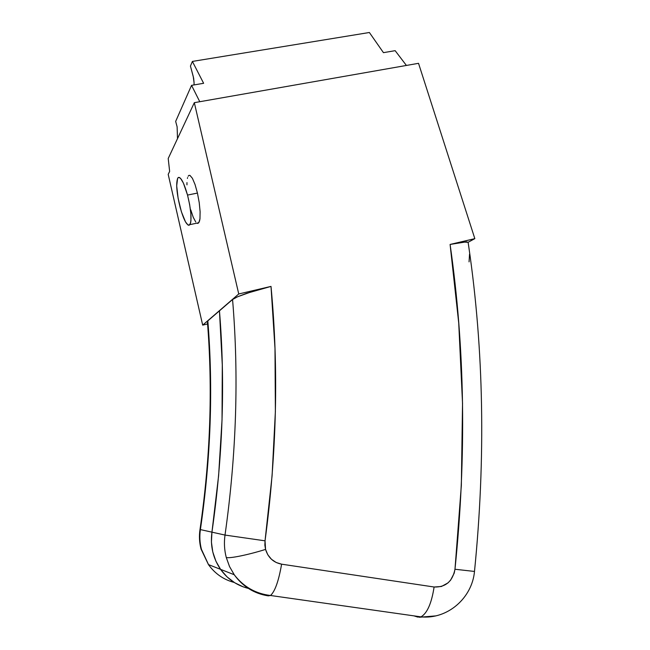 <?xml version="1.0" encoding="UTF-8"?>
<svg xmlns="http://www.w3.org/2000/svg" width="650" height="650" viewBox="0 0 650 650"><rect width="100%" height="100%" fill="white"/><g stroke="black" fill="none" stroke-linecap="round" stroke-linejoin="round"><path stroke-width="0.97" d="M192.408 178.295L189.987 175.419L192.408 178.295L195.032 184.494L192.408 178.295M197.438 193.074L195.032 184.494L197.438 193.074L187.533 195.073L197.438 193.074L199.225 202.646L197.438 193.074M180.164 207.504C176.605 192.92 175.809 183.089 177.783 178.019C180.367 175.931 183.617 181.618 187.533 195.073L183.398 183.081L180.651 178.474L179.449 177.491L178.425 177.434L177.612 178.303L176.686 185.835L178.124 198.364L181.415 211.819L185.502 221.902L188.029 225.038L189.085 225.29L190.58 223.047L190.946 220.626L190.848 213.606L189.654 204.612L187.533 195.073C191.116 209.869 191.921 219.716 189.946 224.624C187.281 226.614 184.015 220.911 180.164 207.504M207.829 320.864C213.306 388.602 210.819 458.185 200.395 529.596C199.42 536.283 199.769 542.864 201.443 549.356C199.769 542.864 199.42 536.283 200.395 529.596L211.941 532.163L218.611 475.678L222.032 419.933L222.292 364.975L222.032 419.933L218.611 475.678L211.941 532.163C222.852 456.308 225.363 382.533 219.456 310.83L222.292 364.975L219.456 310.83L207.829 320.864L232.562 299.52C238.972 375.676 236.454 454.188 225.014 535.072C223.941 542.644 224.356 550.111 226.265 557.464C229.214 558.732 248.235 554.864 265.558 549.404L265.037 540.824L225.014 535.072L211.941 532.163L211.421 542.092L212.769 551.907L215.93 561.226L220.789 569.692L227.151 576.972L234.764 582.79L243.344 586.918L234.764 582.79L227.151 576.972L220.789 569.692L215.93 561.226L212.769 551.907L211.421 542.092L211.941 532.163C222.852 456.308 225.363 382.533 219.456 310.83L232.562 299.52L237.502 296.806L252.297 291.493L271.009 286.406L238.745 293.971L202.686 325.13L207.586 323.944L202.686 325.13L168.196 174.354L169.642 171.421L168.212 158.494L194.326 102.676L238.745 293.971L271.009 286.406L274.991 348.433L275.381 411.515L272.098 475.654L265.037 540.824L264.867 545.147L265.558 549.404L267.832 554.816L271.481 559.301L276.201 562.51L281.604 564.176L434.102 587.007L441.415 586.495L447.964 582.92L450.621 580.141L454.196 573.178L454.976 569.254L461.346 485.412L462.532 403.349L458.729 323.034L450.093 244.441L474.833 238.639L418.527 63.318L194.326 102.676L418.527 63.318L474.833 238.639L450.093 244.441C465.002 348.059 466.627 456.332 454.976 569.254L474.468 571.439L454.976 569.254C452.522 581.474 445.567 587.397 434.102 587.007C431.608 603.119 427.302 613.048 421.176 616.777L417.698 617.061L413.952 615.867L417.698 617.061L420.973 616.866C427.188 613.299 431.559 603.346 434.102 587.007L281.604 564.176C278.663 581.076 274.958 591.516 270.481 595.489L268.255 595.863L265.631 594.75L268.255 595.863C254.174 593.629 242.832 586.584 234.219 574.722L229.499 566.483L226.265 557.464C224.356 550.111 223.941 542.644 225.014 535.072L211.941 532.163C210.145 545.805 213.013 558.196 220.537 569.335C227.614 579.174 236.884 585.536 248.365 588.413C236.884 585.536 227.614 579.174 220.537 569.335C213.013 558.196 210.145 545.805 211.941 532.163L200.395 529.596C210.819 458.185 213.306 388.602 207.829 320.864L207.391 321.547M207.399 321.579L207.391 321.523C212.842 389.049 210.381 458.356 200.005 529.449C199.006 536.071 199.355 542.636 201.069 549.128L208.455 564.59C215.004 573.706 223.6 579.662 234.236 582.457C223.681 579.686 215.134 573.796 208.593 564.785L201.443 549.356L208.455 564.59L234.219 574.722C243.466 586.747 255.556 593.678 270.481 595.489L420.973 616.866C447.614 619.564 472.136 597.959 474.492 571.439C485.786 458.38 483.86 350.033 468.723 246.407L468.098 242.287L466.497 241.816L450.093 244.441L462.759 242.028L468.098 242.287L474.833 238.639L468.098 242.287L468.731 246.456M419.331 617.264L435.663 615.899M271.009 286.406L246.61 293.337L237.502 296.806L232.562 299.52C238.972 375.676 236.454 454.188 225.014 535.072L265.037 540.824C276.794 453.237 278.785 368.428 271.009 286.406M265.558 549.404C248.235 554.864 229.214 558.732 226.265 557.464L229.556 566.605L234.374 574.941C242.978 586.674 254.272 593.653 268.255 595.863L270.627 595.392C275.056 591.248 278.712 580.84 281.604 564.176C273.479 562.575 268.133 557.651 265.558 549.404M193.253 76.497L194.098 83.005L193.651 78.203L190.442 66.064L192.384 61.425L203.629 83.297L191.555 85.353L199.778 101.725L191.555 85.353L175.662 121.396L191.555 85.353L203.629 83.297L192.384 61.425L369.379 32.5L192.384 61.425L190.442 66.064L193.253 76.497M395.151 50.667L383.451 52.658L369.379 32.5L383.451 52.658L395.151 50.667L406.404 65.447L395.151 50.667M177.499 138.637L177.125 126.839L175.662 121.396L177.125 126.839L177.499 138.637M193.993 84.939L194.098 83.005L193.993 84.939M200.111 211.681L199.225 202.646L200.111 211.681L199.972 218.741L200.111 211.681M198.835 222.747L199.972 218.741L199.518 221.171L197.957 223.413L196.909 223.161L198.835 222.747L189.946 224.624M194.326 102.676L168.212 158.494L169.642 171.421L168.196 174.354L202.686 325.13L238.745 293.971L194.326 102.676M195.748 222.016L193.229 217.254L190.767 209.885M186.956 184.86L186.972 182.593M187.403 178.401L187.598 177.604M188.126 176.239L188.963 175.37L189.987 175.419M469.544 254.166L469.056 261.877M228.995 55.445L229.97 55.283L228.995 55.445M227.338 55.713L226.135 55.908"/></g></svg>
